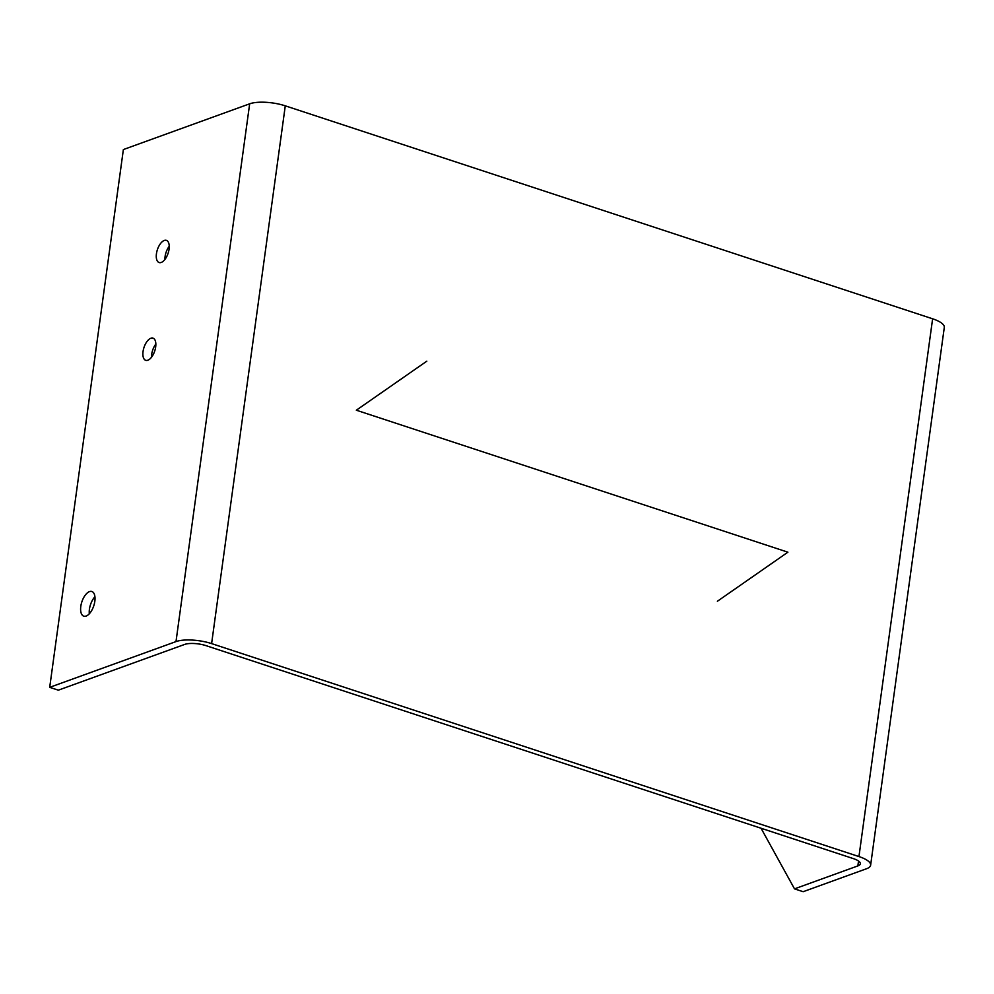 <?xml version="1.0" encoding="UTF-8"?>
<svg xmlns="http://www.w3.org/2000/svg" width="994" height="994" viewBox="0 0 994 994"><rect width="100%" height="100%" fill="white"/><g stroke="black" fill="none" stroke-linecap="round" stroke-linejoin="round"><path stroke-width="1.49" d="M858.953 856.567L211.61 643.603L285.278 105.836L932.62 318.801L858.953 856.567A25.956 8.064 7.8 0 1 870.632 865.178A25.956 8.064 7.8 0 1 866.495 868.756L803.14 891.705L794.504 888.86L857.859 865.911L858.53 861.028M176 641.59L49.7 687.339L123.368 149.56L249.668 103.811L176 641.59A25.956 8.064 7.8 0 1 211.61 643.603M49.7 687.339L58.335 690.171L184.635 644.435A15.569 4.833 7.8 0 1 205.994 645.64L853.337 858.605A15.569 4.833 7.8 0 1 860.344 863.761A15.569 4.833 7.8 0 1 857.859 865.911M870.632 865.178L944.3 327.399A25.956 8.064 -172.2 0 0 932.62 318.801M761.056 828.25L794.504 888.86M285.278 105.836A25.956 8.064 -172.2 0 0 249.668 103.811M89.323 613.77A12.984 6.275 108.2 0 1 89.423 609.223A12.984 6.275 108.2 0 1 94.927 596.748M164.905 259.471A11.679 5.653 108.2 0 1 165.079 256.576A11.679 5.653 108.2 0 1 169.241 246.276M151.51 357.244A11.679 5.653 108.2 0 1 151.684 354.361A11.679 5.653 108.2 0 1 155.847 344.048M94.828 601.295A12.984 6.275 -71.8 0 0 91.87 591.505A12.984 6.275 -71.8 0 0 80.8 606.377A12.984 6.275 -71.8 0 0 83.757 616.168A12.984 6.275 -71.8 0 0 94.828 601.295M143.049 351.516A11.679 5.653 108.2 0 1 153.014 338.134A11.679 5.653 108.2 0 1 154.729 350.994A11.679 5.653 108.2 0 1 145.708 360.325A11.679 5.653 108.2 0 1 143.049 351.516M156.443 253.743A11.679 5.653 108.2 0 1 166.408 240.362A11.679 5.653 108.2 0 1 168.123 253.221A11.679 5.653 108.2 0 1 159.102 262.553A11.679 5.653 108.2 0 1 156.443 253.743M717.395 601.246L787.894 552.192L356.337 410.211L426.836 361.157"/></g></svg>
